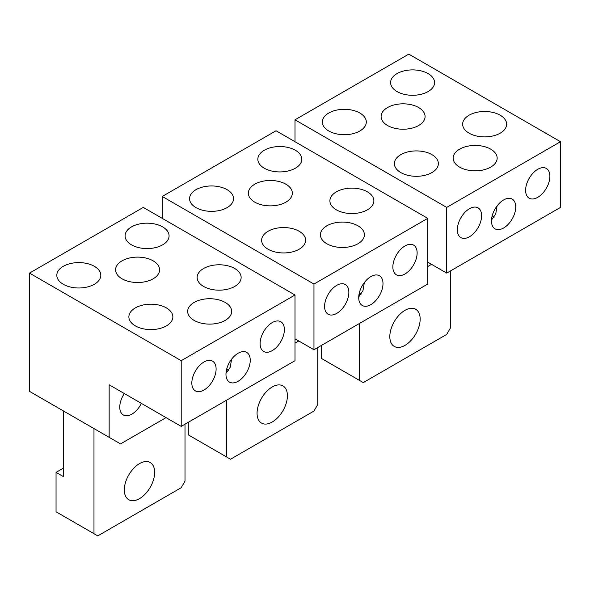 <?xml version="1.0" encoding="UTF-8"?>
<svg xmlns="http://www.w3.org/2000/svg" width="590" height="590" viewBox="0 0 590 590"><rect width="100%" height="100%" fill="white"/><g stroke="black" fill="none" stroke-linecap="round" stroke-linejoin="round"><path stroke-width="0.89" d="M357.96 225.8A21.992 12.7 0 0 0 333.992 223.05A21.992 12.7 0 0 0 320.422 234.776A21.992 12.7 0 0 0 326.86 243.758A21.992 12.7 180 0 0 350.829 246.509A21.992 12.7 180 0 0 364.406 234.776A21.992 12.7 180 0 0 357.96 225.8M162.25 218.359L162.25 196.455L276.039 130.766L427.75 218.359L427.75 284.048L313.961 349.745L295 338.793M361.316 293.982A21.992 12.7 0 0 0 359.443 292.441M367.445 191.861A21.992 12.7 0 0 0 343.476 189.11A21.992 12.7 0 0 0 329.899 200.836A21.992 12.7 0 0 0 336.344 209.819A21.992 12.7 180 0 0 360.306 212.57A21.992 12.7 180 0 0 373.883 200.836A21.992 12.7 180 0 0 367.445 191.861M299.174 231.273A21.992 12.7 0 0 0 275.206 228.522A21.992 12.7 0 0 0 261.628 240.255A21.992 12.7 0 0 0 268.074 249.231A21.992 12.7 180 0 0 292.035 251.982A21.992 12.7 180 0 0 305.613 240.255A21.992 12.7 180 0 0 299.174 231.273M427.75 218.359L313.961 284.048L313.961 349.745M162.25 196.455L313.961 284.048M227.106 189.67A21.992 12.7 180 0 1 233.552 198.646A21.992 12.7 180 0 1 219.974 210.379A21.992 12.7 180 0 1 196.005 207.628A21.992 12.7 180 0 1 189.567 198.646A21.992 12.7 180 0 1 203.144 186.919A21.992 12.7 180 0 1 227.106 189.67M285.899 184.198A21.992 12.7 180 0 1 292.338 193.173A21.992 12.7 180 0 1 278.76 204.907A21.992 12.7 180 0 1 254.799 202.149A21.992 12.7 180 0 1 248.353 193.173A21.992 12.7 180 0 1 261.931 181.44A21.992 12.7 180 0 1 285.899 184.198M295.376 150.251A21.992 12.7 180 0 1 301.822 159.234A21.992 12.7 180 0 1 288.245 170.96A21.992 12.7 180 0 1 264.276 168.209A21.992 12.7 180 0 1 257.837 159.234A21.992 12.7 180 0 1 271.415 147.5A21.992 12.7 180 0 1 295.376 150.251M298.791 340.983L295 343.173M257.07 413.251A21.454 12.39 120 0 0 261.518 423.074A21.454 12.39 120 0 0 278.052 417.322A21.454 12.39 120 0 0 287.411 395.728A21.454 12.39 120 0 0 282.971 385.912A21.454 12.39 120 0 0 266.437 391.657A21.454 12.39 120 0 0 257.07 413.251M226.73 400.108L226.73 457.044L188.8 435.147L188.8 422.005M226.73 369.111L226.73 372.74M226.73 457.044L230.52 459.234L313.961 411.06L317.759 404.489L317.759 347.554M358.75 296.681L362.961 290.663L364.355 282.536M358.72 297.626A17.162 9.912 120 0 0 362.275 305.487A17.162 9.912 120 0 0 375.506 300.885A17.162 9.912 120 0 0 382.991 283.613A17.162 9.912 120 0 0 379.436 275.751A17.162 9.912 120 0 0 366.213 280.353A17.162 9.912 120 0 0 358.72 297.626M417.13 252.955A17.162 9.912 -60 0 1 409.637 270.227A17.162 9.912 -60 0 1 396.414 274.829A17.162 9.912 -60 0 1 392.859 266.968A17.162 9.912 -60 0 1 400.345 249.695A17.162 9.912 -60 0 1 413.575 245.101A17.162 9.912 -60 0 1 417.13 252.955M348.86 292.375A17.162 9.912 -60 0 1 341.367 309.647A17.162 9.912 -60 0 1 328.136 314.241A17.162 9.912 -60 0 1 324.581 306.387A17.162 9.912 -60 0 1 332.074 289.115A17.162 9.912 -60 0 1 345.305 284.513A17.162 9.912 -60 0 1 348.86 292.375M490.71 149.159A21.992 12.7 0 0 0 466.742 146.409A21.992 12.7 0 0 0 453.172 158.135A21.992 12.7 0 0 0 459.61 167.118A21.992 12.7 180 0 0 483.579 169.868A21.992 12.7 180 0 0 497.156 158.135A21.992 12.7 180 0 0 490.71 149.159M295 141.711L295 119.814L408.789 54.125L560.5 141.711L560.5 207.407L446.711 273.104L427.75 262.152M494.066 217.341A21.992 12.7 0 0 0 492.193 215.8M500.195 115.22A21.992 12.7 0 0 0 476.226 112.461A21.992 12.7 0 0 0 462.649 124.195A21.992 12.7 0 0 0 469.094 133.17A21.992 12.7 180 0 0 493.056 135.929A21.992 12.7 180 0 0 506.633 124.195A21.992 12.7 180 0 0 500.195 115.22M431.924 154.632A21.992 12.7 0 0 0 407.956 151.881A21.992 12.7 0 0 0 394.378 163.614A21.992 12.7 0 0 0 400.824 172.59A21.992 12.7 180 0 0 424.785 175.341A21.992 12.7 180 0 0 438.363 163.614A21.992 12.7 180 0 0 431.924 154.632M560.5 141.711L446.711 207.407L446.711 273.104M295 119.814L446.711 207.407M359.856 113.029A21.992 12.7 180 0 1 366.302 122.005A21.992 12.7 180 0 1 352.724 133.738A21.992 12.7 180 0 1 328.755 130.98A21.992 12.7 180 0 1 322.317 122.005A21.992 12.7 180 0 1 335.894 110.278A21.992 12.7 180 0 1 359.856 113.029M418.649 107.55A21.992 12.7 180 0 1 425.088 116.532A21.992 12.7 180 0 1 411.51 128.259A21.992 12.7 180 0 1 387.549 125.508A21.992 12.7 180 0 1 381.103 116.532A21.992 12.7 180 0 1 394.68 104.799A21.992 12.7 180 0 1 418.649 107.55M428.126 73.61A21.992 12.7 180 0 1 434.572 82.593A21.992 12.7 180 0 1 420.995 94.319A21.992 12.7 180 0 1 397.026 91.568A21.992 12.7 180 0 1 390.587 82.593A21.992 12.7 180 0 1 404.165 70.859A21.992 12.7 180 0 1 428.126 73.61M431.541 264.342L427.75 266.533M389.82 336.61A21.454 12.39 120 0 0 394.268 346.426A21.454 12.39 120 0 0 410.802 340.681A21.454 12.39 120 0 0 420.161 319.087A21.454 12.39 120 0 0 415.721 309.263A21.454 12.39 120 0 0 399.187 315.016A21.454 12.39 120 0 0 389.82 336.61M359.48 323.468L359.48 380.402L321.55 358.506L321.55 345.364M359.48 292.47L359.48 296.092M359.48 380.402L363.27 382.593L446.711 334.419L450.509 327.848L450.509 270.913M491.5 220.041L495.711 214.023L497.105 205.895M491.47 220.984A17.162 9.912 120 0 0 495.025 228.839A17.162 9.912 120 0 0 508.255 224.244A17.162 9.912 120 0 0 515.741 206.972A17.162 9.912 120 0 0 512.186 199.11A17.162 9.912 120 0 0 498.963 203.712A17.162 9.912 120 0 0 491.47 220.984M549.88 176.314A17.162 9.912 -60 0 1 542.387 193.586A17.162 9.912 -60 0 1 529.164 198.188A17.162 9.912 -60 0 1 525.609 190.327A17.162 9.912 -60 0 1 533.095 173.054A17.162 9.912 -60 0 1 546.325 168.452A17.162 9.912 -60 0 1 549.88 176.314M481.61 215.726A17.162 9.912 -60 0 1 474.117 233.006A17.162 9.912 -60 0 1 460.886 237.6A17.162 9.912 -60 0 1 457.331 229.746A17.162 9.912 -60 0 1 464.824 212.466A17.162 9.912 -60 0 1 478.055 207.872A17.162 9.912 -60 0 1 481.61 215.726M225.21 302.441A21.992 12.7 0 0 0 201.242 299.691A21.992 12.7 0 0 0 187.672 311.424A21.992 12.7 0 0 0 194.11 320.4A21.992 12.7 180 0 0 218.079 323.15A21.992 12.7 180 0 0 231.656 311.424A21.992 12.7 180 0 0 225.21 302.441M29.5 273.104L143.289 207.407L295 295L295 360.697L181.211 426.386L109.15 384.783L109.15 437.338L29.5 391.354L29.5 273.104L181.211 360.689L181.211 426.386M228.566 370.631A21.992 12.7 0 0 0 226.693 369.082M234.695 268.502A21.992 12.7 0 0 0 210.726 265.751A21.992 12.7 0 0 0 197.149 277.477A21.992 12.7 0 0 0 203.594 286.46A21.992 12.7 180 0 0 227.556 289.211A21.992 12.7 180 0 0 241.133 277.477A21.992 12.7 180 0 0 234.695 268.502M166.424 307.921A21.992 12.7 0 0 0 142.456 305.163A21.992 12.7 0 0 0 128.878 316.896A21.992 12.7 0 0 0 135.324 325.872A21.992 12.7 180 0 0 159.285 328.63A21.992 12.7 180 0 0 172.863 316.896A21.992 12.7 180 0 0 166.424 307.921M295 295L181.211 360.689M94.356 266.311A21.992 12.7 180 0 1 100.802 275.294A21.992 12.7 180 0 1 87.224 287.02A21.992 12.7 180 0 1 63.255 284.269A21.992 12.7 180 0 1 56.817 275.294A21.992 12.7 180 0 1 70.394 263.56A21.992 12.7 180 0 1 94.356 266.311M153.149 260.839A21.992 12.7 180 0 1 159.588 269.814A21.992 12.7 180 0 1 146.01 281.548A21.992 12.7 180 0 1 122.049 278.797A21.992 12.7 180 0 1 115.603 269.814A21.992 12.7 180 0 1 129.18 258.088A21.992 12.7 180 0 1 153.149 260.839M162.626 226.899A21.992 12.7 180 0 1 169.072 235.875A21.992 12.7 180 0 1 155.495 247.608A21.992 12.7 180 0 1 131.526 244.85A21.992 12.7 180 0 1 125.087 235.875A21.992 12.7 180 0 1 138.665 224.141A21.992 12.7 180 0 1 162.626 226.899M63.639 411.06L63.639 476.75L56.05 472.376L63.639 467.995M166.041 417.632L120.53 443.909L109.15 437.338M124.32 489.892A21.454 12.39 120 0 0 128.768 499.715A21.454 12.39 120 0 0 145.302 493.963A21.454 12.39 120 0 0 154.661 472.376A21.454 12.39 120 0 0 150.221 462.553A21.454 12.39 120 0 0 133.687 468.298A21.454 12.39 120 0 0 124.32 489.892M93.98 428.576L93.98 533.685L56.05 511.788L56.05 472.376M93.98 533.685L97.77 535.875L181.211 487.701L185.009 481.138L185.009 424.195M226 373.322L230.211 367.305L231.605 359.185M225.97 374.267A17.162 9.912 120 0 0 229.525 382.128A17.162 9.912 120 0 0 242.756 377.526A17.162 9.912 120 0 0 250.241 360.254A17.162 9.912 120 0 0 246.686 352.4A17.162 9.912 120 0 0 233.463 356.994A17.162 9.912 120 0 0 225.97 374.267M284.38 329.596A17.162 9.912 -60 0 1 276.887 346.868A17.162 9.912 -60 0 1 263.664 351.47A17.162 9.912 -60 0 1 260.109 343.609A17.162 9.912 -60 0 1 267.594 326.336A17.162 9.912 -60 0 1 280.825 321.742A17.162 9.912 -60 0 1 284.38 329.596M216.11 369.016A17.162 9.912 -60 0 1 208.617 386.288A17.162 9.912 -60 0 1 195.386 390.882A17.162 9.912 -60 0 1 191.831 383.028A17.162 9.912 -60 0 1 199.324 365.756A17.162 9.912 -60 0 1 212.555 361.154A17.162 9.912 -60 0 1 216.11 369.016M141.386 403.39A17.162 9.912 -60 0 1 123.325 414.976A17.162 9.912 -60 0 1 119.77 407.115A17.162 9.912 -60 0 1 124.328 393.545"/></g></svg>
